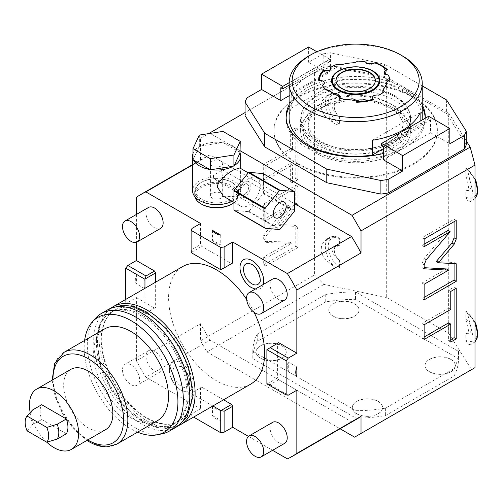 <?xml version="1.0" encoding="UTF-8"?>
<svg xmlns="http://www.w3.org/2000/svg" width="503" height="503" viewBox="0 0 503 503"><rect width="100%" height="100%" fill="white"/><g stroke="black" fill="none" stroke-linecap="round" stroke-linejoin="round"><path stroke-width="0.38" stroke-dasharray="2.52 1.89" d="M210.047 340.11A151.271 87.34 60 0 1 200.571 323.706L136.395 360.758A151.271 87.34 -120 0 0 145.87 377.168L210.047 340.11L351.553 421.81L287.37 458.862M136.395 214.448L136.395 242.308M125.7 299.442L125.7 302.334L144.952 313.451L146.021 313.029L155.647 307.471L155.647 282.152M136.395 360.758L136.395 297.587L127.837 302.529L125.7 302.334M136.395 197.365L200.571 160.312L200.571 138.256L314.545 72.451L314.545 275.015L200.571 340.82L200.571 323.706M136.395 274.28L136.395 283.843A12.103 6.985 -60 0 1 136.395 274.28L144.952 279.215L144.952 288.785L136.395 283.843M289.684 242.075L264.811 241.346L263.685 238.843L263.685 234.976L288.093 205.413L263.685 219.503L263.685 203.91L295.777 185.387L295.777 202.967L277.939 224.564L294.645 225.137L295.777 227.633L295.777 246.263L263.685 264.792L263.685 257.083L289.684 242.075L291.822 243.307L266.948 242.584L265.823 240.076L265.823 236.209L290.231 206.651L265.823 220.742L265.823 205.149L297.914 186.619L297.914 204.199L280.077 225.803L296.789 226.369L297.914 228.871L297.914 247.501L265.823 266.024L265.823 258.316L291.822 243.307M290.313 163.62L263.685 178.993L263.685 164.311L290.313 148.945L290.313 130.975L295.777 127.825L295.777 178.427L290.313 181.583L290.313 163.62L292.45 164.858L265.823 180.225L265.823 165.55L292.45 150.177L292.45 132.214L297.914 129.057L297.914 179.665L292.45 182.822L292.45 164.858M278.662 342.669L277.587 343.285L277.587 377.872L278.662 379.721L296.845 390.221M248.444 436.39L272.576 450.317M223.571 399.791L201.646 387.134L200.571 387.75L200.571 408.75L192.014 413.692L191.115 415.641L193.617 417.088M145.87 377.168L200.571 408.75M136.395 297.587L154.578 308.088M200.571 223.477L200.571 244.477L201.646 246.325L231.594 263.622L221.182 269.633M246.627 299.404A67.924 39.215 60 0 1 254.116 312.376M250.582 384.198A67.924 39.215 60 0 1 216.617 380.834A67.924 39.215 -120 0 1 172.246 320.983A67.924 39.215 -120 0 1 182.658 266.559M272.607 279.077A12.103 6.985 -120 0 0 270.752 288.772A12.103 6.985 -120 0 0 278.662 299.436A12.103 6.985 -120 0 0 284.711 300.04M148.53 207.437A12.103 6.985 -120 0 0 146.675 217.139A12.103 6.985 -120 0 0 154.578 227.802A12.103 6.985 -120 0 0 160.627 228.4M154.578 351.314A12.103 6.985 -120 0 0 148.53 350.717A12.103 6.985 -120 0 0 146.675 360.412A12.103 6.985 -120 0 0 154.578 371.076A12.103 6.985 -120 0 0 160.627 371.679A12.103 6.985 -120 0 0 162.488 361.978A12.103 6.985 -120 0 0 154.578 351.314M272.607 422.357A12.103 6.985 -120 0 0 270.752 432.052A12.103 6.985 -120 0 0 278.662 442.715A12.103 6.985 -120 0 0 284.711 443.313M181.319 363.04A16.656 9.614 60 0 1 192.85 380.526A16.656 9.614 60 0 1 186.009 391.818A16.656 9.614 60 0 1 181.319 390.234A16.656 9.614 60 0 1 170.517 364.983A16.656 9.614 60 0 1 181.319 363.04M263.207 284.503A16.656 9.614 60 0 1 256.605 289.3A16.656 9.614 60 0 1 251.915 287.716A16.656 9.614 60 0 1 241.113 262.465M267.181 349.296L277.587 343.285M278.662 379.721L270.105 384.663L266.892 383.858M267.181 383.883L277.587 377.872M270.105 384.663L288.288 395.163M294.488 203.596L210.047 154.842L192.567 164.934M231.487 204.275A21.025 12.141 0 0 0 231.487 187.103A21.025 12.141 0 0 0 201.753 187.103A21.025 12.141 0 0 0 201.753 204.275M191.115 252.6L201.646 246.325M191.234 252.336L192.014 249.419L200.571 244.477M192.014 228.419L192.014 249.419M210.047 154.842A151.271 87.34 -120 0 0 205.161 157.32A151.271 87.34 -120 0 0 200.571 160.312M200.571 138.256L208.582 133.635M240.239 150.781L210.122 133.396M314.545 72.451L245.062 112.571M327.723 64.849L386.694 77.242L386.694 297.587L323.957 284.402L314.545 275.015M335.124 93.564L326.793 95.784L321.706 101.386L320.977 107.906L324.033 115.218L335.124 124.216A19.667 11.355 60 0 1 329.44 94.256A19.667 11.355 60 0 1 335.124 93.564L337.972 94.017L339.607 95.476L339.607 102.53L334.558 103.53L331.892 109.245L339.607 117.136L339.607 124.184C339.94 125.159 338.444 125.172 335.124 124.216M335.124 236.844L326.793 239.063L321.706 244.665L320.977 251.179L324.033 258.492L335.124 267.489A19.667 11.355 60 0 1 329.44 237.535A19.667 11.355 60 0 1 335.124 236.844L337.972 237.297L339.607 238.755L339.607 245.81L334.558 246.81L331.892 252.519L339.607 260.409L339.607 267.464C339.94 268.439 338.444 268.445 335.124 267.489M200.571 340.82L206.991 351.937L323.957 284.402M356.432 419.332A151.271 87.34 60 0 1 351.553 421.81M206.991 351.937L340.078 428.77M212.473 415.623L220.76 420.407A12.103 6.985 180 0 1 212.473 415.623L212.473 405.739L220.76 410.523L220.76 420.407M192.014 413.692L192.014 392.692L200.571 387.75M192.014 392.692L201.646 387.134M212.876 405.971L191.115 393.409L191.115 415.641M220.76 410.523A12.103 6.985 180 0 1 212.473 405.739M474.995 367.649L471.569 369.63L448.733 333.407L448.733 113.056L386.694 77.242M354.602 437.157L471.569 369.63M466.287 140.903L448.733 113.056M474.995 178.835L466.287 168.033L465.872 168.379L465.872 175.434A9.079 5.237 60 0 1 470.896 183.394A9.079 5.237 60 0 1 469.318 189.964A9.079 5.237 60 0 1 465.872 190.033L465.872 197.088L467.507 200.647L470.538 201.483L472.657 191.505L467.507 170.001A19.667 11.355 60 0 1 474.995 180.866M465.872 197.088A17.649 10.192 60 0 0 477.259 189.304A17.649 10.192 60 0 0 465.872 168.379C465.753 167.279 466.294 167.82 467.507 170.001M465.872 190.033L467.715 190.889L468.683 186.154L465.872 175.434M474.995 322.115L466.287 311.307L465.872 311.659L465.872 318.707A9.079 5.237 60 0 1 470.896 326.673A9.079 5.237 60 0 1 469.318 333.238A9.079 5.237 60 0 1 465.872 333.313L465.872 340.368L467.507 343.926L470.538 344.762L472.657 334.778L467.507 313.275A19.667 11.355 60 0 1 474.995 324.139M465.872 340.368A17.649 10.192 60 0 0 477.259 332.584A17.649 10.192 60 0 0 465.872 311.659C465.753 310.558 466.294 311.099 467.507 313.275M465.872 333.313L467.715 334.168L468.683 329.434L465.872 318.707M297.914 164.318A81.687 47.163 0 0 0 386.933 174.541A81.687 47.163 0 0 0 437.365 130.969A81.687 47.163 0 0 0 413.435 97.62A81.687 47.163 0 0 0 324.416 87.396A81.687 47.163 0 0 0 273.99 130.969A81.687 47.163 0 0 0 297.914 164.318M386.694 297.587L448.733 333.407M257.266 334.023L325.724 294.5A102.864 59.392 180 0 1 355.495 291.929L458.541 351.421A102.864 59.392 180 0 1 454.083 368.611L385.625 408.134A102.864 59.392 180 0 1 355.854 410.706L355.854 418.119A102.864 59.392 180 0 0 385.625 415.541L454.083 376.018A102.864 59.392 0 0 0 458.541 358.828L355.495 299.342A102.864 59.392 0 0 0 325.724 301.913L257.266 341.436L257.266 334.023A102.864 59.392 180 0 0 252.808 351.213L355.854 410.706M385.625 408.134L385.625 415.541M454.083 368.611L454.083 376.018M458.541 351.421L458.541 358.828M355.495 291.929L355.495 299.342M325.724 294.5L325.724 301.913M252.808 351.213L252.808 358.626A102.864 59.392 180 0 1 257.266 341.436M252.808 358.626L355.854 418.119M429.48 371.698A15.128 8.733 0 0 0 445.966 373.591A15.128 8.733 0 0 0 455.303 365.518A15.128 8.733 0 0 0 450.877 359.343A15.128 8.733 0 0 0 434.391 357.451A15.128 8.733 0 0 0 425.054 365.518A15.128 8.733 0 0 0 429.48 371.698M333.212 316.117A15.128 8.733 0 0 0 349.698 318.009A15.128 8.733 0 0 0 359.035 309.942A15.128 8.733 0 0 0 354.602 303.762A15.128 8.733 0 0 0 338.123 301.869A15.128 8.733 0 0 0 328.78 309.942A15.128 8.733 0 0 0 333.212 316.117M356.746 413.692A15.128 8.733 0 0 0 373.232 415.585A15.128 8.733 0 0 0 382.569 407.518A15.128 8.733 0 0 0 378.137 401.337A15.128 8.733 0 0 0 361.651 399.445A15.128 8.733 0 0 0 352.314 407.518A15.128 8.733 0 0 0 356.746 413.692M260.472 358.111A15.128 8.733 0 0 0 276.958 360.003A15.128 8.733 0 0 0 286.301 351.937A15.128 8.733 0 0 0 281.869 345.756A15.128 8.733 0 0 0 265.383 343.863A15.128 8.733 0 0 0 256.046 351.937A15.128 8.733 0 0 0 260.472 358.111M425.054 365.643A15.128 8.733 180 0 0 429.48 371.818A15.128 8.733 0 0 0 445.966 373.71A15.128 8.733 0 0 0 455.303 365.643A15.128 8.733 0 0 0 450.877 359.469A15.128 8.733 180 0 0 434.391 357.576A15.128 8.733 180 0 0 425.054 365.643L425.054 365.518M328.78 310.062A15.128 8.733 180 0 0 333.212 316.236A15.128 8.733 0 0 0 349.698 318.135A15.128 8.733 0 0 0 359.035 310.062A15.128 8.733 0 0 0 354.602 303.887A15.128 8.733 180 0 0 338.123 301.995A15.128 8.733 180 0 0 328.78 310.062L328.78 309.942M352.314 407.637A15.128 8.733 180 0 0 356.746 413.812A15.128 8.733 0 0 0 373.232 415.704A15.128 8.733 0 0 0 382.569 407.637A15.128 8.733 0 0 0 378.137 401.463A15.128 8.733 180 0 0 361.651 399.571A15.128 8.733 180 0 0 352.314 407.637L352.314 407.518M256.046 352.056A15.128 8.733 180 0 0 260.472 358.23A15.128 8.733 0 0 0 276.958 360.129A15.128 8.733 0 0 0 286.301 352.056A15.128 8.733 0 0 0 281.869 345.882A15.128 8.733 180 0 0 265.383 343.989A15.128 8.733 180 0 0 256.046 352.056L256.046 351.937M297.914 163.576A81.687 47.163 0 0 0 386.933 173.799A81.687 47.163 0 0 0 437.365 130.227A81.687 47.163 0 0 0 413.435 96.878A81.687 47.163 180 0 0 324.416 86.654A81.687 47.163 180 0 0 273.99 130.227A81.687 47.163 180 0 0 297.914 163.576M245.062 115.659A113.452 65.503 180 0 1 246.973 111.465L323.184 67.465A113.452 65.503 180 0 1 330.446 66.365L384.556 77.732L446.595 113.552L466.287 144.789M246.973 111.465L246.973 97.878M323.184 67.465L323.184 53.884L308.609 62.297L327.862 73.413L327.862 60.567L329.792 61.674L329.792 59.203L316.896 51.765M308.609 46.98L308.609 62.297M329.792 59.203L289.124 82.687M327.862 73.413L289.118 95.784M323.184 53.884A113.452 65.503 180 0 1 330.446 52.777L384.556 64.145L384.556 77.732M422.237 85.9L384.556 64.145M428.625 116.268L428.625 118.739L430.549 119.852L430.549 132.698L449.808 143.814M430.549 132.698L383.487 159.866M422.237 104.92A69.584 40.177 0 0 0 404.877 88.232A69.584 40.177 0 0 0 289.118 104.92M383.487 153.465A69.584 40.177 0 0 0 425.205 118.243M327.862 60.567L280.8 87.736M329.792 61.674L289.118 85.158M330.446 66.365L330.446 52.777M446.595 99.965L446.595 113.552M428.625 118.739L381.563 145.914M430.549 119.852L383.487 147.021M425.23 117.872A69.584 40.177 0 0 1 425.261 119.11A69.584 40.177 0 0 1 382.305 156.226A69.584 40.177 0 0 1 306.472 147.517A69.584 40.177 180 0 1 286.088 119.11A69.584 40.177 180 0 1 286.125 117.872M289.118 107.391A69.584 40.177 180 0 1 404.877 90.703A69.584 40.177 0 0 1 422.237 107.391M316.739 141.588A55.066 31.79 180 0 1 300.612 119.11A55.066 31.79 180 0 1 334.602 89.741A55.066 31.79 180 0 1 394.61 96.633A55.066 31.79 0 0 1 410.737 119.11A55.066 31.79 0 0 1 376.747 148.479A55.066 31.79 0 0 1 316.739 141.588M394.61 108.491A55.066 31.79 0 0 0 334.602 101.593A55.066 31.79 0 0 0 300.612 130.969A55.066 31.79 0 0 0 316.739 153.446A55.066 31.79 0 0 0 376.747 160.338A55.066 31.79 0 0 0 410.737 130.969A55.066 31.79 0 0 0 394.61 108.491M318.449 109.478A52.645 30.394 180 0 1 375.823 102.889A52.645 30.394 180 0 1 408.317 130.969A52.645 30.394 180 0 1 392.9 152.459A52.645 30.394 180 0 1 335.532 159.049A52.645 30.394 180 0 1 303.032 130.969A52.645 30.394 180 0 1 318.449 109.478M303.032 126.523A52.645 30.394 0 0 1 318.449 105.026A52.645 30.394 180 0 1 375.823 98.443A52.645 30.394 180 0 1 408.317 126.523A52.645 30.394 180 0 1 392.9 148.014A52.645 30.394 0 0 1 335.532 154.597A52.645 30.394 0 0 1 303.032 126.523L303.032 130.969M322.09 107.126A47.502 27.426 0 0 0 308.176 126.523A47.502 27.426 0 0 0 337.5 151.856A47.502 27.426 0 0 0 389.265 145.914A47.502 27.426 180 0 0 403.173 126.523A47.502 27.426 180 0 0 373.855 101.185A47.502 27.426 180 0 0 322.09 107.126M403.173 122.569A47.502 27.426 180 0 0 373.855 97.23A47.502 27.426 180 0 0 322.09 103.178A47.502 27.426 0 0 0 308.176 122.569A47.502 27.426 0 0 0 337.5 147.907A47.502 27.426 0 0 0 389.265 141.959A47.502 27.426 180 0 0 403.173 122.569L403.173 126.523M316.953 100.21A54.758 31.614 0 0 0 300.913 122.569A54.758 31.614 0 0 0 334.721 151.78A54.758 31.614 0 0 0 394.396 144.927A54.758 31.614 180 0 0 410.435 122.569A54.758 31.614 180 0 0 376.634 93.357A54.758 31.614 180 0 0 316.953 100.21M410.435 117.872A54.758 31.614 180 0 0 376.634 88.666A54.758 31.614 180 0 0 316.953 95.52A54.758 31.614 0 0 0 300.913 117.872A54.758 31.614 0 0 0 334.721 147.083A54.758 31.614 0 0 0 394.396 140.23A54.758 31.614 180 0 0 410.435 117.872L410.435 122.569M383.487 148.63L420.124 127.479A66.559 38.429 180 0 0 422.13 120.016M291.224 93.451A66.559 38.429 180 0 1 308.609 75.878A66.559 38.429 180 0 1 339.041 65.843L291.224 93.451L291.224 108.271L339.041 80.662A66.559 38.429 180 0 1 422.237 117.872M291.224 108.271A66.559 38.429 0 0 0 289.118 117.872M420.124 112.653L372.308 140.262M420.124 121.179L420.124 127.479M385.474 74.255A4.697 2.716 0 0 0 385.512 74.274A4.697 2.716 0 0 0 388.329 75.054M375.049 62.542L374.534 62.913M366.97 63.573A4.697 2.716 0 0 0 367.008 63.598A4.697 2.716 0 0 0 373.66 63.598A4.697 2.716 0 0 0 373.698 63.573M357.532 61.133A34.147 19.718 180 0 1 365.662 61.97M331.571 66.855A34.147 19.718 180 0 1 337.023 64.309A6.847 3.955 0 0 0 342.832 64.359A31.274 18.058 180 0 1 352.54 62.856A6.847 3.955 0 0 0 356.696 61.718A6.847 3.955 0 0 0 356.734 61.693M324.07 70.81L324.121 70.848A4.697 2.716 0 0 0 329.723 70.389A4.697 2.716 0 0 0 329.761 70.37M324.121 70.848L323.071 70.583M322.404 85.252A4.697 2.716 0 0 0 322.951 84.982A4.697 2.716 0 0 0 322.995 84.957M402.74 56.116A66.559 38.429 0 0 0 308.609 56.116M339.041 65.843L339.041 80.662M371.598 70.539A23.886 13.795 0 0 0 339.751 70.539M377.143 75.079A23.66 13.663 0 0 0 372.409 71.162A23.66 13.663 0 0 0 334.206 75.079M336.01 80.625A19.667 11.355 0 0 0 336.01 80.82A19.667 11.355 0 0 0 341.77 88.849A19.667 11.355 0 0 0 363.204 91.307A19.667 11.355 0 0 0 375.339 80.82A19.667 11.355 0 0 0 375.339 80.625M339.607 102.53A9.079 5.237 -120 0 0 336.161 102.606A9.079 5.237 -120 0 0 334.583 109.17A9.079 5.237 -120 0 0 339.607 117.136M339.607 245.81A9.079 5.237 -120 0 0 336.161 245.879A9.079 5.237 -120 0 0 334.583 252.449A9.079 5.237 -120 0 0 339.607 260.409M212.473 230.349L212.473 240.233L220.76 245.018L220.76 235.134M212.473 240.233A12.103 6.985 0 0 0 220.76 245.018M233.945 202.709A21.937 12.663 0 0 0 238.554 194.944A21.937 12.663 0 0 0 232.128 185.991A21.937 12.663 0 0 0 208.223 183.249A21.937 12.663 0 0 0 194.686 194.944A21.937 12.663 0 0 0 194.9 196.711M238.554 191.486A21.937 12.663 0 0 1 225.011 203.187A21.937 12.663 0 0 1 201.112 200.446A21.937 12.663 180 0 1 194.686 191.486A21.937 12.663 180 0 1 201.112 182.532A21.937 12.663 180 0 1 232.128 182.532L231.487 182.161A21.025 12.141 180 0 1 231.487 199.333A21.025 12.141 180 0 1 201.753 199.333A21.025 12.141 180 0 1 201.753 182.161A21.025 12.141 180 0 1 231.487 182.161L232.128 182.532A21.937 12.663 0 0 1 238.554 191.486L238.554 194.944M232.21 201.319A24.05 13.889 0 0 0 233.625 200.565A24.05 13.889 0 0 0 240.673 190.75A24.05 13.889 0 0 0 225.822 177.917A24.05 13.889 0 0 0 199.609 180.929A24.05 13.889 0 0 0 192.567 190.75M233.115 166.273A24.05 13.889 0 0 0 233.625 165.984A24.05 13.889 0 0 0 234.128 165.688M209.707 169.467A24.05 13.889 0 0 0 211.09 169.674M193.001 158.778A24.05 13.889 0 0 0 193.209 159.357A24.05 13.889 0 0 0 193.58 160.155M240.025 152.969A24.05 13.889 0 0 0 239.654 152.17A24.05 13.889 0 0 0 223.533 142.865A24.05 13.889 0 0 0 222.15 142.651A24.05 13.889 0 0 0 200.125 146.059A24.05 13.889 0 0 0 199.609 146.342A24.05 13.889 0 0 0 199.113 146.643A24.05 13.889 0 0 0 193.001 153.547M223.37 196.214L233.625 196.616C239.786 194.523 241.132 179.445 240.654 173.994L239.705 167.92M237.158 198.654A16.335 9.431 120 0 0 240.541 206.129A16.335 9.431 120 0 0 253.128 201.753A16.335 9.431 120 0 0 260.258 185.311A16.335 9.431 -60 0 0 256.876 177.836A16.335 9.431 -60 0 0 244.288 182.212A16.335 9.431 -60 0 0 237.158 198.654M240.239 152.51L222.948 142.525L199.326 146.178L193.001 159.816M199.326 146.178L199.326 135.062M222.948 142.525L222.948 131.409M263.22 173.598A23.899 13.801 -60 0 1 263.471 173.956L263.471 192.963A23.899 13.801 120 0 1 263.22 193.617L248.96 211.348A23.899 13.801 120 0 1 248.457 211.644L234.203 210.367M263.471 173.956L294.488 191.863M263.471 192.963L294.488 210.87M263.22 193.617L294.236 211.524M248.96 211.348L279.982 229.261M248.457 211.644L279.473 229.55M248.966 181.652A9.079 5.237 -60 0 0 241.974 184.085A9.079 5.237 -60 0 0 238.013 193.215A9.079 5.237 120 0 0 239.893 197.371A9.079 5.237 120 0 0 246.885 194.938A9.079 5.237 120 0 0 250.846 185.808A9.079 5.237 -60 0 0 248.966 181.652L284.264 202.03M244.433 194.454A6.049 3.496 -60 0 1 241.402 194.755A6.049 3.496 -60 0 1 240.478 189.901A6.049 3.496 -60 0 1 244.433 184.57A6.049 3.496 -60 0 1 247.457 184.274A6.049 3.496 -60 0 1 248.381 189.122A6.049 3.496 -60 0 1 244.433 194.454M221.829 172.919L222.672 176.949L220.899 180.866L216.617 180.445L213.549 177.697A6.049 3.496 -60 0 1 213.549 175.233L221.829 170.448A6.049 3.496 -60 0 1 221.829 172.919L221.829 170.448L222.672 169.964L222.672 163.576A6.049 3.496 0 0 0 218.937 160.344A6.049 3.496 0 0 0 212.341 161.105A6.049 3.496 0 0 0 210.568 163.576A6.049 3.496 0 0 0 214.303 166.801A6.049 3.496 0 0 0 220.899 166.047A6.049 3.496 0 0 0 222.672 163.576M212.341 193.215A6.049 3.496 0 0 0 210.568 195.686A6.049 3.496 0 0 0 214.303 198.918A6.049 3.496 0 0 0 220.899 198.157A6.049 3.496 0 0 0 222.672 195.686A6.049 3.496 0 0 0 218.937 192.46A6.049 3.496 0 0 0 212.341 193.215M213.549 177.697L213.549 175.233M296.845 366.913L288.288 361.971L288.288 371.541L296.845 376.477M288.288 361.971A12.103 6.985 120 0 0 288.288 371.541M447.991 230.449L424.086 258.523L421.992 263.698L421.992 267.565L424.136 267.684M424.136 246.69L421.992 245.458L424.136 244.219M424.136 238.982L421.992 237.749L421.992 245.458M456.221 220.459L454.083 219.22L421.992 237.749M454.083 221.691L454.083 219.22M456.221 263.754L454.083 262.522L436.246 261.516M454.083 263.635L454.083 262.522M424.136 299.863L421.992 298.625L424.136 297.392M424.136 284.27L421.992 283.032L421.992 298.625M446.4 268.942L421.992 283.032M424.136 268.797L421.992 267.565M454.083 289.527L454.083 287.056L448.619 290.212L448.619 308.176L421.992 323.548L421.992 338.223L424.136 336.991M448.619 322.851L448.619 340.82L450.757 339.582M450.757 309.408L448.619 308.176M424.136 324.781L421.992 323.548M450.757 291.444L448.619 290.212M456.221 288.294L454.083 287.056M450.757 342.053L448.619 340.82M424.136 339.462L421.992 338.223M127.837 302.529L146.021 313.029M145.241 313.476L155.647 307.471M144.952 313.451L144.952 288.326M178.269 425.701A67.924 39.215 60 0 1 147.09 420.98A67.924 39.215 -120 0 1 103.48 363.562A67.924 39.215 -120 0 1 110.559 308.421M147.09 313.149A64.139 37.033 60 0 1 188.99 369.667A64.139 37.033 60 0 1 179.162 421.068A64.139 37.033 60 0 1 147.09 417.886A64.139 37.033 -120 0 1 105.19 361.368A64.139 37.033 -120 0 1 115.024 309.974A64.139 37.033 -120 0 1 147.09 313.149M146.599 313.432A64.139 37.033 60 0 1 188.499 369.957A64.139 37.033 60 0 1 178.666 421.351A64.139 37.033 60 0 1 146.599 418.175A64.139 37.033 60 0 1 104.699 361.651A64.139 37.033 60 0 1 114.527 310.257A64.139 37.033 60 0 1 146.599 313.432M142.877 315.582A64.139 37.033 60 0 1 184.777 372.101A64.139 37.033 60 0 1 174.95 423.501A64.139 37.033 60 0 1 142.877 420.319A64.139 37.033 60 0 1 100.977 363.801A64.139 37.033 60 0 1 110.811 312.407A64.139 37.033 60 0 1 142.877 315.582M173.812 424.155A64.139 37.033 60 0 0 183.645 372.754A64.139 37.033 60 0 0 141.745 316.236A64.139 37.033 -120 0 0 109.673 313.061A64.139 37.033 -120 0 0 99.839 364.455A64.139 37.033 -120 0 0 141.745 420.98A64.139 37.033 60 0 0 173.812 424.155L174.95 423.501M175.704 427.431A67.924 39.215 60 0 1 141.745 424.067A67.924 39.215 -120 0 1 97.368 364.21A67.924 39.215 -120 0 1 107.78 309.785M162.236 433.781A67.924 39.215 60 0 1 135.326 427.77A67.924 39.215 -120 0 1 92.904 373.823A67.924 39.215 -120 0 1 95.545 318.273M84.623 340.449A66.302 38.278 -120 0 0 131.044 428.914A66.302 38.278 60 0 0 137.564 432.152M157.521 420.634A52.947 30.57 60 0 1 131.044 418.012A52.947 30.57 -120 0 1 96.457 371.359A52.947 30.57 -120 0 1 104.574 328.931M105.655 429.619A34.795 20.089 60 0 1 88.258 427.896A34.795 20.089 60 0 1 65.528 397.232A34.795 20.089 60 0 1 70.866 369.353M46.798 442.225A34.795 20.089 60 0 1 30.199 412.548M66.365 433.781L41.692 419.533A19.667 11.355 60 0 1 41.692 404.714M32.563 409.983A19.667 11.355 -120 0 0 32.563 424.809L41.692 419.533M27.055 430.845L32.563 424.809M131.044 364.901A12.103 6.985 -120 0 0 124.996 364.304A12.103 6.985 -120 0 0 123.141 373.999A12.103 6.985 -120 0 0 131.044 384.663A12.103 6.985 60 0 0 137.099 385.267A12.103 6.985 60 0 0 138.954 375.565A12.103 6.985 60 0 0 131.044 364.901M181.319 366.939A11.877 6.853 60 0 1 189.021 384.946A11.877 6.853 60 0 1 181.319 386.329A11.877 6.853 60 0 1 173.101 373.861A11.877 6.853 60 0 1 177.974 365.813A11.877 6.853 60 0 1 181.319 366.939M248.576 263.295A11.877 6.853 60 0 1 251.915 264.421A11.877 6.853 60 0 1 259.623 282.428M144.952 288.785A12.103 6.985 -60 0 1 144.952 279.215M263.685 257.083L265.823 258.316M263.685 264.792L265.823 266.024M295.777 246.263L297.914 247.501M277.939 224.564L280.077 225.803M295.777 202.967L297.914 204.199M295.777 185.387L297.914 186.619M263.685 203.91L265.823 205.149M263.685 219.503L265.823 220.742M288.093 205.413L290.231 206.651M263.685 234.976L265.823 236.209M263.685 178.993L265.823 180.225M290.313 181.583L292.45 182.822M295.777 178.427L297.914 179.665M295.777 127.825L297.914 129.057M290.313 130.975L292.45 132.214M290.313 148.945L292.45 150.177M263.685 164.311L265.823 165.55M474.995 198.427A19.667 11.355 60 0 1 473.185 199.955A19.667 11.355 60 0 1 467.507 200.647M474.995 341.707A19.667 11.355 60 0 1 473.185 343.235A19.667 11.355 60 0 1 467.507 343.926M339.607 124.184A17.649 10.192 60 0 1 328.22 103.26A17.649 10.192 60 0 1 339.607 95.476M339.607 267.464A17.649 10.192 60 0 1 328.22 246.539A17.649 10.192 60 0 1 339.607 238.755M426.223 259.762L424.086 258.523M424.136 264.936L421.992 263.698M63.925 352.396A52.947 30.57 -120 0 0 55.808 394.824A52.947 30.57 -120 0 0 90.402 441.477A52.947 30.57 -120 0 0 116.872 444.105M52.966 379.69A49.923 28.822 -120 0 0 87.755 439.949M265.773 241.603L267.917 242.836M295.777 227.633L297.914 228.871M293.683 224.879L295.821 226.111M263.685 238.843L265.823 240.076M192.567 164.588L205.161 157.32M437.365 130.969L437.365 130.227M273.99 130.969L273.99 130.227M286.088 119.11L286.088 116.639M425.261 119.11L425.261 116.639M300.612 130.969L300.612 119.11M410.737 130.969L410.737 119.11M408.317 126.523L408.317 130.969M308.176 122.569L308.176 126.523M300.913 117.872L300.913 122.569M336.01 80.82L336.01 80.423M375.339 80.82L375.339 80.423M469.318 189.964L467.715 190.889M474.995 198.528L470.538 201.483M469.318 333.238L467.715 334.168M474.995 341.807L470.538 344.762M337.972 94.017C335.086 92.797 332.244 92.879 329.44 94.256L326.793 95.784M336.161 102.606L334.558 103.53M337.972 237.297C335.086 236.07 332.244 236.152 329.44 237.535L326.793 239.063M336.161 245.879L334.558 246.81M194.686 191.486L194.686 194.944M233.945 202.325L240.541 206.129M248.262 172.856L256.876 177.836M240.673 190.75L240.673 168.48M239.893 197.371L275.191 217.755M241.402 194.755L216.617 180.445M210.568 195.686L210.568 163.576M222.672 195.686L222.672 176.949M247.457 184.274L222.672 169.964M201.753 182.161L201.112 182.532M178.666 421.351L179.162 421.068M179.797 424.413L178.653 425.129L166.631 428.613L155.257 427.185L143.393 422.048L123.216 405.198L110.019 386.857L100.852 366.536L96.331 338.135L102.216 317.053L110.823 308.628L112.446 307.748M109.673 313.061L110.811 312.407M52.13 380.174L55.261 397.093L62.818 414.17L73.828 429.26L86.918 440.433M114.527 310.257L115.024 309.974M148.53 350.717L124.996 364.304M160.627 371.679L137.099 385.267M186.009 391.818L180.854 390.108C172.781 385.625 166.814 372.283 170.517 364.983M177.974 365.813L180.854 366.813C187.16 368.963 191.366 383.745 189.021 384.946M256.605 289.3L255.247 289.099M296.789 226.369L294.645 225.137M266.948 242.584L264.811 241.346"/><path stroke-width="0.75" d="M191.115 230.368L191.115 252.6L220.735 269.702L220.735 247.47L191.115 230.368L192.014 228.419L200.571 223.477L145.87 191.894A151.271 87.34 -120 0 0 140.985 194.372A151.271 87.34 -120 0 0 136.395 197.365L136.395 214.448M136.395 242.308L136.395 260.535L127.837 265.471L125.7 268.137L125.7 299.442M272.576 450.317L287.37 458.862A151.271 87.34 60 0 0 292.256 456.384A151.271 87.34 60 0 0 296.845 453.392L296.845 390.221L288.288 395.163L286.144 394.968L286.144 360.77L266.892 349.654L278.662 342.669L296.845 353.169L296.845 289.998A151.271 87.34 60 0 0 287.37 273.588L232.663 242.006L232.663 263L231.594 263.622M193.617 417.088L220.735 432.737L220.735 410.505L224.105 411.221L232.663 406.279L232.663 427.28L248.444 436.39M232.663 406.279L231.594 404.425L223.571 399.791M155.647 282.152L155.647 272.884L154.578 271.029L136.395 260.535M178.269 425.701A67.924 39.215 60 0 0 181.055 424.343A67.924 39.215 60 0 0 191.461 369.912A67.924 39.215 60 0 0 147.09 310.062A67.924 39.215 -120 0 0 113.131 306.698L182.658 266.559A67.924 39.215 -120 0 1 216.617 269.922A67.924 39.215 60 0 1 246.627 299.404M254.116 312.376A67.924 39.215 60 0 1 250.582 384.198L181.055 424.343M261.176 313.627L284.711 300.04A12.103 6.985 -120 0 0 286.565 290.338A12.103 6.985 -120 0 0 278.662 279.674A12.103 6.985 -120 0 0 272.607 279.077L249.073 292.664A12.103 6.985 -120 0 0 247.218 302.36A12.103 6.985 -120 0 0 255.128 313.023A12.103 6.985 60 0 0 261.176 313.627A12.103 6.985 60 0 0 263.031 303.925A12.103 6.985 60 0 0 255.128 293.262A12.103 6.985 -120 0 0 249.073 292.664M137.099 241.987L160.627 228.4A12.103 6.985 -120 0 0 162.488 218.704A12.103 6.985 -120 0 0 154.578 208.041A12.103 6.985 -120 0 0 148.53 207.437L124.996 221.024A12.103 6.985 -120 0 0 123.141 230.726A12.103 6.985 -120 0 0 131.044 241.39A12.103 6.985 60 0 0 137.099 241.987A12.103 6.985 60 0 0 138.954 232.292A12.103 6.985 60 0 0 131.044 221.628A12.103 6.985 -120 0 0 124.996 221.024M261.176 456.9L284.711 443.313A12.103 6.985 -120 0 0 286.565 433.617A12.103 6.985 -120 0 0 278.662 422.954A12.103 6.985 -120 0 0 272.607 422.357L249.073 435.938A12.103 6.985 -120 0 0 247.218 445.639A12.103 6.985 -120 0 0 255.128 456.303A12.103 6.985 60 0 0 261.176 456.9A12.103 6.985 60 0 0 263.031 447.205A12.103 6.985 60 0 0 255.128 436.541A12.103 6.985 -120 0 0 249.073 435.938M255.247 289.099L251.45 287.59C243.377 283.107 237.41 269.765 241.113 262.465A16.656 9.614 60 0 1 251.915 260.523A16.656 9.614 60 0 1 263.207 284.503M266.892 349.654L266.892 383.858L286.144 394.968M296.845 353.169L288.288 358.111L270.105 347.611M288.288 358.111L286.144 360.77M296.845 453.392L361.022 416.339L361.022 433.454L474.995 367.649L474.995 165.085L361.022 230.89L361.022 252.946L296.845 289.998M296.845 376.477L296.845 366.913A12.103 6.985 120 0 0 296.845 376.477M450.128 231.682L426.223 259.762L424.136 264.936L424.136 268.797L448.538 270.18L424.136 284.27L424.136 299.863L456.221 281.334L456.221 263.754L438.39 262.748L454.134 244.257L456.221 239.088L456.221 220.459L424.136 238.982L424.136 246.69L450.128 231.682L447.991 230.449L424.136 244.219M450.757 309.408L424.136 324.781L424.136 339.462L450.757 324.089L450.757 342.053L456.221 338.896L456.221 288.294L450.757 291.444L450.757 309.408M361.022 252.946A151.271 87.34 -120 0 0 351.553 236.536L287.37 273.588M232.663 242.006L224.105 246.948L220.735 247.47M192.567 164.934L145.87 191.894M294.488 203.596L351.553 236.536M220.76 235.134L212.473 230.349A12.103 6.985 0 0 0 220.76 235.134M194.9 196.711A21.937 12.663 0 0 0 201.112 203.904L201.753 204.275A21.025 12.141 0 0 0 231.487 204.275L232.128 203.904A21.937 12.663 0 0 0 233.945 202.709M224.105 246.948L224.105 267.942L232.663 263M224.105 267.942L220.735 269.702M208.582 133.635L209.562 133.069L210.122 133.396M474.995 165.085L470.198 147.109L352.037 215.328L240.239 150.781M352.037 215.328L361.022 230.89M245.062 112.571L209.562 133.069M361.022 416.339A151.271 87.34 60 0 1 356.432 419.332L292.256 456.384M340.078 428.77L354.602 437.157L361.022 433.454M232.663 427.28L224.105 432.215L220.735 432.737M221.182 410.435L231.594 404.425M220.735 410.505L212.876 405.971M224.105 432.215L224.105 411.221M470.198 147.109L466.287 140.903M422.237 85.9L446.595 99.965L466.287 131.201L466.287 144.789A113.452 65.503 0 0 1 464.376 148.989L388.165 192.982A113.452 65.503 0 0 1 380.903 194.089L326.793 182.721L264.754 146.901L245.062 115.659L245.062 102.078A113.452 65.503 180 0 1 246.973 97.878L261.547 89.465L280.8 100.581L280.8 87.736L282.724 88.849L282.724 86.378L261.547 74.148L261.547 89.465M261.547 74.148L308.609 46.98L316.896 51.765M289.124 82.687L282.724 86.378M289.118 95.784L280.8 100.581M466.287 131.201A113.452 65.503 180 0 1 464.376 135.401L449.808 143.814L449.808 128.498L402.74 155.672L402.74 170.982L383.487 159.866L383.487 147.021L381.563 145.914L381.563 143.443L402.74 155.672M388.165 192.982L388.165 179.395L402.74 170.982M388.165 179.395A113.452 65.503 180 0 1 380.903 180.502L326.793 169.134L264.754 133.314L245.062 102.078M289.118 104.92A69.584 40.177 0 0 0 286.088 116.639A69.584 40.177 0 0 0 306.472 145.046A69.584 40.177 0 0 0 383.487 153.465M425.205 118.243A69.584 40.177 0 0 0 425.261 116.639A69.584 40.177 0 0 0 422.237 104.92M289.118 85.158L282.724 88.849M464.376 148.989L464.376 135.401M449.808 128.498L428.625 116.268L381.563 143.443M380.903 194.089L380.903 180.502M326.793 169.134L326.793 182.721M264.754 133.314L264.754 146.901M286.125 117.872A69.584 40.177 180 0 1 289.118 107.391M425.23 117.872A69.584 40.177 0 0 0 422.237 107.391M308.609 56.116L310.747 54.884A63.535 36.681 0 0 0 310.747 106.755A63.535 36.681 0 0 0 400.602 106.755A63.535 36.681 0 0 0 400.602 54.884A63.535 36.681 0 0 0 310.747 54.884L308.609 56.116A66.559 38.429 0 0 0 289.118 83.291L289.118 117.872A66.559 38.429 0 0 0 372.308 155.081L383.487 148.63M289.118 83.291A66.559 38.429 0 0 0 330.201 118.796A66.559 38.429 0 0 0 402.74 110.465A66.559 38.429 0 0 0 422.237 83.291L422.237 117.872A66.559 38.429 180 0 1 422.13 120.016M420.124 121.179L420.124 112.653A66.559 38.429 180 0 1 402.74 130.227A66.559 38.429 180 0 1 372.308 140.262L372.308 155.081M356.489 101.581A4.697 2.716 0 0 0 353.213 99.047A4.697 2.716 0 0 0 347.994 100.028L347.95 99.871C352.144 98.079 355.03 98.626 356.602 101.493L356.621 102.241A37.115 21.428 0 0 0 373.408 99.644L372.949 99.034A4.697 2.716 0 0 1 373.591 95.891A4.697 2.716 0 0 1 378.96 95.237A34.147 19.718 180 0 0 384.273 91.59A6.847 3.955 0 0 1 384.191 88.239A31.274 18.058 180 0 0 386.788 82.63A6.847 3.955 0 0 1 389.768 79.751L389.655 79.625A34.034 19.648 0 0 0 388.247 75.022L385.43 74.23L386.354 69.886L387.335 69.634A37.115 21.428 0 0 0 375.049 62.542L374.364 63.076A4.697 2.716 0 0 1 373.698 63.573M388.247 75.022L388.329 75.054A34.147 19.718 180 0 1 389.768 79.751M386.354 69.886L386.411 70.03A4.697 2.716 0 0 0 385.474 74.255M386.411 70.03L387.335 69.634M375.049 62.542L373.735 63.548L366.932 63.548L365.562 61.926A34.034 19.648 0 0 0 357.589 61.108L357.532 61.133A6.847 3.955 0 0 1 356.734 61.693M365.562 61.926L365.662 61.97A4.697 2.716 0 0 0 366.97 63.573M329.761 70.37A4.697 2.716 0 0 0 330.697 67.377A34.147 19.718 180 0 1 331.527 66.88A34.147 19.718 180 0 1 331.571 66.855M330.697 67.377L329.805 70.345L323.071 70.583A37.115 21.428 0 0 0 318.569 80.273L319.713 80.348A4.697 2.716 0 0 1 323.976 82.033A4.697 2.716 0 0 1 322.995 84.957M325.221 89.735A34.147 19.718 180 0 1 322.404 85.252L322.53 85.189A34.034 19.648 0 0 0 325.29 89.584L330.295 91.37A31.274 18.058 180 0 0 337.406 95.476L340.342 98.274A34.034 19.648 0 0 0 347.95 99.871M347.994 100.028A34.147 19.718 180 0 1 340.235 98.406M422.237 83.291A66.559 38.429 0 0 0 402.74 56.116L400.602 54.884M373.408 99.644L372.855 98.978C371.73 96.042 373.76 94.74 378.941 95.073A34.034 19.648 0 0 0 384.147 91.496L384.273 91.59M356.602 101.493L356.621 102.241M325.29 89.584A6.96 4.018 180 0 1 330.383 91.244A31.161 17.989 0 0 0 337.469 95.331A6.96 4.018 180 0 1 340.342 98.274M318.569 80.273L319.713 80.197C324.68 81.102 325.623 82.769 322.53 85.189L323.033 84.938M357.589 61.108A6.96 4.018 180 0 1 356.778 61.674A6.96 4.018 180 0 1 352.553 62.831A31.161 17.989 0 0 0 342.876 64.327A6.96 4.018 180 0 1 337.029 64.29A34.034 19.648 0 0 0 331.609 66.836A34.034 19.648 0 0 0 330.829 67.301M384.147 91.496A6.96 4.018 180 0 1 384.085 88.119A31.161 17.989 0 0 0 386.681 82.53A6.96 4.018 180 0 1 389.655 79.625M339.751 70.539A23.886 13.795 0 0 0 336.224 88.83A23.886 13.795 0 0 0 338.783 90.571A23.886 13.795 0 0 0 375.125 88.83A23.886 13.795 0 0 0 372.566 71.068A23.886 13.795 0 0 0 371.598 70.539M334.206 75.079A23.66 13.663 0 0 0 334.074 75.243A23.66 13.663 0 0 0 338.94 90.477A23.66 13.663 0 0 0 369.095 92.074A23.66 13.663 0 0 0 377.275 75.243A23.66 13.663 0 0 0 377.143 75.079M334.332 74.916A23.383 13.499 180 0 0 339.141 89.968A23.383 13.499 0 0 0 368.938 91.546A23.383 13.499 0 0 0 377.024 74.916A23.383 13.499 0 0 0 372.207 70.879A23.383 13.499 180 0 0 334.332 74.916L334.074 75.243M341.77 88.453A19.667 11.355 180 0 1 336.01 80.423A19.667 11.355 180 0 1 348.151 69.936A19.667 11.355 180 0 1 369.579 72.394A19.667 11.355 0 0 1 375.339 80.423A19.667 11.355 0 0 1 363.204 90.917A19.667 11.355 0 0 1 341.77 88.453M375.339 80.625A19.667 11.355 0 0 0 369.579 72.79A19.667 11.355 0 0 0 348.309 70.294A19.667 11.355 0 0 0 336.01 80.625M201.753 204.275L201.112 203.904A21.937 12.663 0 0 0 232.128 203.904M193.001 153.547A24.05 13.889 0 0 0 192.567 156.163L192.567 190.75A24.05 13.889 0 0 0 206.532 203.357A24.05 13.889 0 0 0 232.21 201.319M248.262 172.856L239.705 167.92L233.625 169.932C228.5 172.623 216.573 181.596 217.548 187.33L223.37 196.214L233.945 202.325M193.001 148.699L193.001 159.816L193.58 160.155A24.05 13.889 0 0 0 209.707 169.467L211.09 169.674A24.05 13.889 0 0 0 233.115 166.273L234.128 165.688A24.05 13.889 0 0 0 240.673 156.163A24.05 13.889 0 0 0 240.025 152.969L240.239 141.393L222.948 131.409L199.326 135.062L193.001 148.699L210.292 158.684L233.914 155.031L240.239 141.393M192.567 156.163A24.05 13.889 0 0 0 193.001 158.778M211.09 169.674L233.115 166.273M210.292 169.8L210.292 158.684M233.914 166.147L233.914 155.031M193.58 160.155L209.707 169.467M234.128 165.688L240.025 152.969M265.219 228.28L234.203 210.367A23.899 13.801 120 0 1 233.945 210.009L233.945 191.002A23.899 13.801 -60 0 1 234.203 190.348L248.457 172.617A23.899 13.801 -60 0 1 248.96 172.322L263.22 173.598L294.236 191.505A23.899 13.801 -60 0 1 294.488 191.863L294.488 210.87A23.899 13.801 120 0 1 294.236 211.524L279.982 229.261A23.899 13.801 120 0 1 279.473 229.55L265.219 228.28A23.899 13.801 120 0 1 264.968 227.916L264.968 208.908A23.899 13.801 -60 0 1 265.219 208.261L279.473 190.524A23.899 13.801 -60 0 1 279.982 190.235L294.236 191.505M233.945 210.009L264.968 227.916M233.945 191.002L264.968 208.908M273.311 213.599A9.079 5.237 120 0 0 275.191 217.755A9.079 5.237 120 0 0 282.183 215.322A9.079 5.237 120 0 0 286.144 206.186A9.079 5.237 -60 0 0 284.264 202.03A9.079 5.237 -60 0 0 277.272 204.463A9.079 5.237 -60 0 0 273.311 213.599M234.203 190.348L265.219 208.261M248.457 172.617L279.473 190.524M248.96 172.322L279.982 190.235M438.39 262.748L436.246 261.516L451.996 243.024L454.083 237.85L454.083 221.691M456.221 281.334L454.083 280.102L454.083 263.635M424.136 297.392L454.083 280.102M448.538 270.18L446.4 268.942L424.136 267.684M450.757 339.582L454.083 337.664L454.083 289.527M424.136 336.991L448.619 322.851L450.757 324.089M456.221 338.896L454.083 337.664M144.952 288.326L144.952 279.253L125.7 268.137M127.837 265.471L146.021 275.971L144.952 279.253M145.241 278.895L155.647 272.884M146.021 275.971L154.578 271.029M113.131 306.698A67.924 39.215 -120 0 0 110.559 308.421M169.285 431.134A67.924 39.215 60 0 0 179.697 376.709A67.924 39.215 60 0 0 135.326 316.852A67.924 39.215 -120 0 0 101.367 313.488L107.78 309.785A67.924 39.215 -120 0 1 141.745 313.149A67.924 39.215 60 0 1 186.116 373A67.924 39.215 60 0 1 175.704 427.431L169.285 431.134A67.924 39.215 60 0 1 162.236 433.781L157.313 434.787A66.302 38.278 60 0 1 137.564 432.152M101.367 313.488A67.924 39.215 -120 0 0 95.545 318.273L92.219 322.033A66.302 38.278 -120 0 0 84.623 340.449M157.313 434.787A66.302 38.278 60 0 0 175.868 384.801A66.302 38.278 60 0 0 131.044 320.65A66.302 38.278 -120 0 0 92.219 322.033M63.925 352.396L104.574 328.931A52.947 30.57 -120 0 1 131.044 331.552A52.947 30.57 60 0 1 165.632 378.206A52.947 30.57 60 0 1 157.521 420.634L116.872 444.105A52.947 30.57 -120 0 0 124.989 401.677A52.947 30.57 -120 0 0 90.402 355.017A52.947 30.57 -120 0 0 63.925 352.396L54.689 363.367L52.13 380.174M30.199 412.548A34.795 20.089 60 0 1 36.637 389.115L70.866 369.353A34.795 20.089 60 0 1 88.258 371.076A34.795 20.089 60 0 1 110.987 401.734A34.795 20.089 60 0 1 105.655 429.619L71.426 449.38A34.795 20.089 60 0 1 54.028 447.657A34.795 20.089 60 0 1 46.798 442.225M36.637 389.115A34.795 20.089 60 0 1 54.028 390.837A34.795 20.089 60 0 1 76.758 421.501A34.795 20.089 60 0 1 71.426 449.38M46.779 427.412L27.055 416.025L32.563 409.983L41.692 404.714L66.365 418.961A19.667 11.355 60 0 1 66.365 433.781L57.235 439.05L46.779 442.231A16.643 9.607 -120 0 0 46.779 427.412L57.235 424.23L66.365 418.961M27.055 416.025A16.643 9.607 -120 0 0 27.055 430.845L46.779 442.231M57.235 439.05A19.667 11.355 -120 0 0 57.235 424.23M259.623 282.428A11.877 6.853 60 0 1 251.915 283.818A11.877 6.853 60 0 1 243.697 271.343A11.877 6.853 60 0 1 248.576 263.295L251.45 264.295C257.756 266.445 261.969 281.227 259.623 282.428M356.495 101.776L356.608 101.681A36.304 20.963 0 0 0 373.012 99.148L373.113 99.204M323.781 70.722A36.304 20.963 0 0 0 319.38 80.191L319.38 80.348M386.7 69.93L386.644 69.785A36.304 20.963 0 0 0 374.628 62.85M338.62 90.578A24.125 13.927 180 0 1 338.62 70.879A24.125 13.927 180 0 1 372.729 70.879A24.125 13.927 180 0 1 372.729 90.578A24.125 13.927 180 0 1 338.62 90.578M474.995 180.866A19.667 11.355 60 0 1 474.995 198.427M474.995 324.139A19.667 11.355 60 0 1 474.995 341.707M456.221 239.088L454.083 237.85M454.134 244.257L451.996 243.024M87.755 439.949A49.923 28.822 -120 0 0 88.258 440.244A49.923 28.822 -120 0 0 123.556 419.867A49.923 28.822 -120 0 0 88.258 358.727A49.923 28.822 -120 0 0 52.966 379.69M140.985 194.372L192.567 164.588M375.125 88.83C367.303 95.652 348.478 96.57 338.77 90.565L336.224 88.83M377.024 74.916L377.275 75.243M474.995 178.835L476.398 182.199L477.85 189.996L477.083 195.019L474.995 198.528M474.995 322.115L476.398 325.479L477.85 333.269L477.083 338.299L474.995 341.807M240.673 168.48L240.673 156.163M112.446 307.748L122.845 305.145L134.219 306.572L146.084 311.709L166.26 328.56L179.458 346.9L188.625 367.215L193.146 395.622L187.261 416.704L179.797 424.413M86.918 440.433L88.886 441.628C95.168 445.262 101.248 446.991 107.126 446.827L116.872 444.105"/></g></svg>
